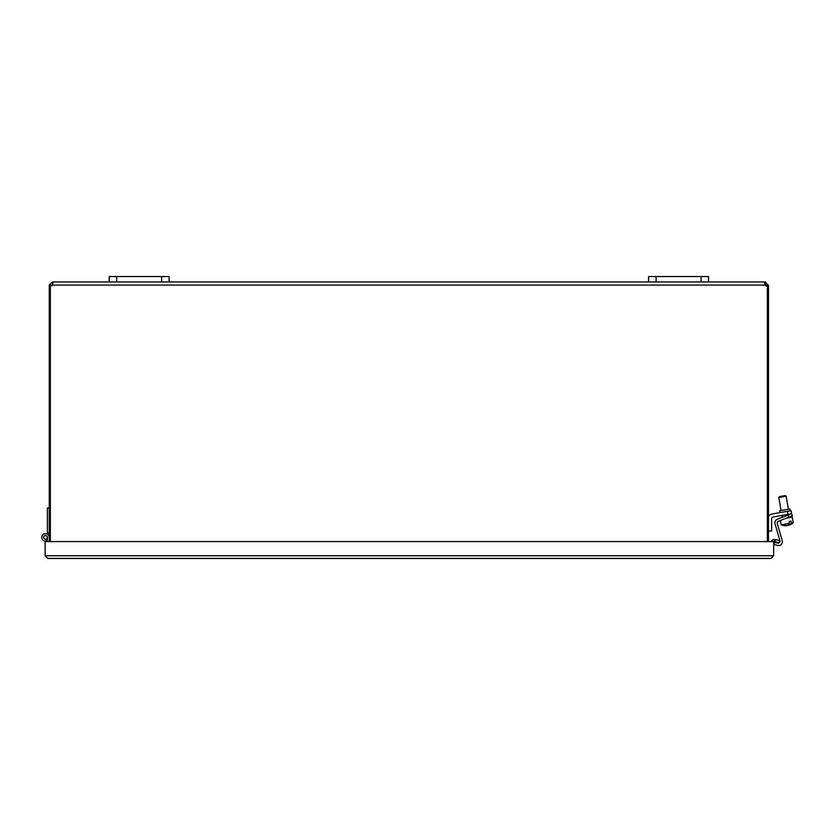 <?xml version="1.0" encoding="UTF-8"?>
<svg xmlns="http://www.w3.org/2000/svg" width="835" height="835" viewBox="0 0 835 835"><rect width="100%" height="100%" fill="white"/><g stroke="black" fill="none" stroke-linecap="round" stroke-linejoin="round"><path stroke-width="1.25" d="M768.471 541.591L768.471 285.82L767.355 285.82M767.146 285.82L766.248 285.82L765.309 284.161L765.309 281.938L768.471 285.82M50.35 541.591L50.35 285.747A2.098 2.098 0 0 0 52.72 285.1L52.72 281.938L53.179 282.867M764.703 284.203L765.309 281.938M767.355 541.591L767.355 285.747A2.098 2.098 0 0 1 764.985 285.1L52.72 285.1M765.309 284.161L764.985 285.1M50.35 285.82L49.244 285.82L49.244 285.1L52.396 281.938L52.72 284.161L51.457 285.82L50.559 285.82M764.985 284.161L764.985 281.938L764.526 282.867M52.72 281.938L764.985 281.938M51.457 285.1L49.244 285.1M49.244 285.82L49.244 541.591M52.396 281.938L52.396 284.161M768.471 285.1L766.248 285.1M773.669 541.591L773.669 555.766L770.976 558.448L773.669 555.766L45.153 555.766L47.835 558.448L770.976 558.448L47.835 558.448L45.153 555.766L45.153 541.591L773.669 541.591M774.932 541.821L779.358 542.604L779.744 540.412L775.318 539.64L774.932 541.821L773.669 542.155M775.318 539.64L774.598 539.504A2.682 2.682 0 0 0 771.509 541.591M47.365 534.108L47.365 532.866L49.244 532.866M47.365 540.6A3.747 3.747 0 0 1 41.854 538.22A3.747 3.747 0 0 1 45.059 533.638A3.747 3.747 0 0 1 49.244 537.354M46.134 539.118A1.868 1.868 0 0 0 45.278 535.496A1.868 1.868 0 0 0 43.671 537.792A1.868 1.868 0 0 0 46.134 539.118L46.781 540.871M47.365 532.866L47.365 507.983L49.244 507.983M47.365 541.591L47.365 537.354M43.702 537.354A1.795 1.795 0 0 1 46.395 535.799A1.795 1.795 0 0 1 46.395 538.909A1.795 1.795 0 0 1 43.702 537.354M708.529 281.938L708.529 276.552L708.529 281.938L708.529 276.552L648.597 276.552L648.597 281.938M169.108 276.552L169.108 281.938L169.108 276.552L169.108 281.938L169.108 276.552L109.176 276.552L109.176 281.938M787.927 514.402L791.622 513.755L791.069 510.655L787.384 511.312L787.927 514.402L773.179 517.011A1.889 1.889 0 0 0 771.613 518.869L771.613 531.029L768.471 531.029M768.471 517.815A3.778 3.778 0 0 1 771.592 514.089L787.384 511.312M790.16 510.822L789.827 508.964L784.754 509.851L779.681 510.749L780.005 512.606M773.179 517.011A1.889 1.889 0 0 0 771.613 518.869M786.153 525.58L786.184 525.716A11.189 9.383 -100 0 1 786.153 525.716A11.189 9.383 -100 0 1 783.908 525.518A10.573 5.751 -100 0 0 784.712 525.382A11.189 9.383 80 0 0 786.987 525.58A11.158 6.075 -100 0 0 789.513 523.357L789.179 521.489L791.037 521.155L791.371 523.034A11.158 6.075 80 0 1 788.835 525.246A11.189 9.383 80 0 0 788.866 525.246A11.21 11.21 0 0 0 793.25 522.7L792.279 517.168L786.236 518.232M788.814 525.111A11.189 9.383 -100 0 1 788.042 525.392A11.158 6.075 80 0 1 787.488 525.372M788.699 524.463L788.835 525.246M791.371 523.034L793.25 522.7M786.153 525.716A11.21 11.21 0 0 1 781.163 524.829L789.513 523.357M785.276 495.572L779.379 496.616L778.773 497.483L786.142 496.188L785.276 495.572M788.24 525.33L788.25 525.351A11.158 11.158 0 0 0 788.835 525.194M786.173 525.664A11.158 11.158 0 0 0 786.768 525.612L786.768 525.591M788.929 517.199L792.425 515.853L791.622 513.755L788.125 515.101L788.929 517.199L778.439 521.228A1.889 1.889 0 0 0 777.302 523.503L782.238 540.725A3.778 3.778 0 0 1 777.688 545.432L773.962 544.503L774.504 542.322L777.635 543.094A1.889 1.889 0 0 0 779.9 540.746L775.047 523.806A3.778 3.778 0 0 1 777.322 519.245L788.125 515.101M792.425 515.853L791.622 513.755L792.425 515.853M778.439 521.228A1.889 1.889 0 0 0 777.302 523.503L782.238 540.725M779.9 540.746L775.047 523.806M774.598 539.504L774.212 541.696M656.091 281.938L656.091 276.552M701.035 276.552L701.035 281.938M116.67 281.938L116.67 276.552M161.625 276.552L161.625 281.938M789.92 517.585L789.795 516.865M788.438 509.204L786.142 496.188M782.27 517.345L781.936 515.466M781.069 510.509L778.773 497.483M781.163 524.829L780.391 520.476"/></g></svg>
